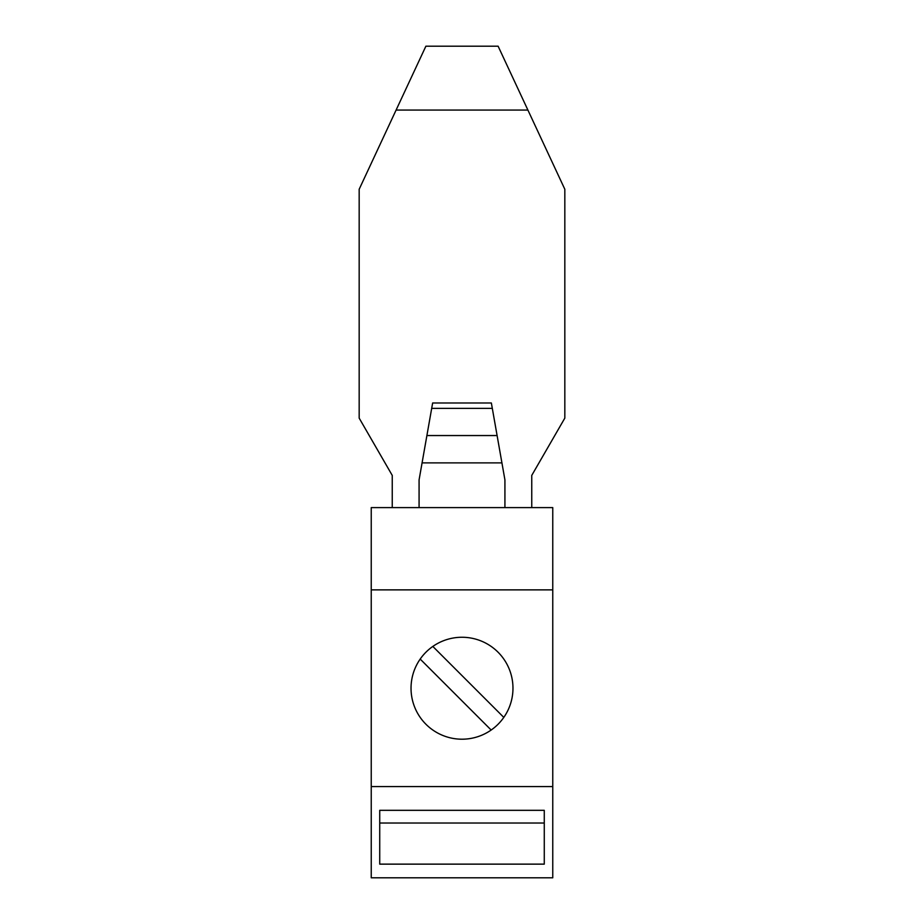 <?xml version="1.0" encoding="UTF-8"?>
<svg xmlns="http://www.w3.org/2000/svg" width="924" height="924" viewBox="0 0 924 924"><rect width="100%" height="100%" fill="white"/><g stroke="black" fill="none" stroke-linecap="round" stroke-linejoin="round"><path stroke-width="1.39" d="M419.08 507.599L419.08 479.879L432.64 402.991L491.36 402.991L504.92 479.879L504.92 507.599M531.75 507.599L531.75 475.41L564.83 418.11L564.83 189.27L527.904 110.072L396.096 110.072L359.17 189.27L359.17 418.11L392.25 475.41L392.25 507.599M371.24 507.599L552.76 507.599L552.76 877.8L371.24 877.8L371.24 507.599M492.527 409.621L492.307 408.35L431.693 408.35L431.473 409.621M426.9 435.551L497.1 435.551M422.072 462.889L501.928 462.889M371.24 589.87L552.76 589.87M371.24 786.59L552.76 786.59M462 739.2A50.97 50.97 0 0 0 512.97 688.23A50.97 50.97 0 0 0 462 637.26A50.97 50.97 0 0 0 411.03 688.23A50.97 50.97 0 0 0 462 739.2M379.729 810.325L379.729 864.136L544.271 864.136L544.271 810.325L379.729 810.325L379.729 823.03L544.271 823.03L544.271 810.325M503.799 717.394L432.836 646.43M420.201 659.078L491.164 730.041M527.904 110.072L498.117 46.2L425.883 46.2L396.096 110.072"/></g></svg>
